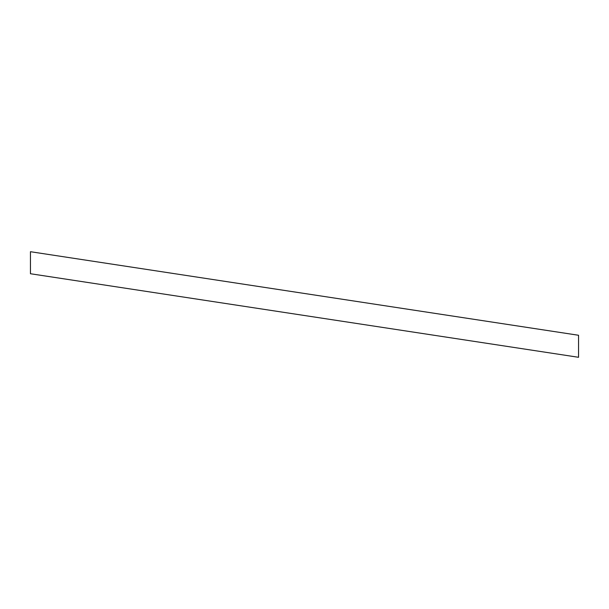 <?xml version="1.0" encoding="UTF-8"?>
<svg xmlns="http://www.w3.org/2000/svg" width="609" height="609" viewBox="0 0 609 609"><rect width="100%" height="100%" fill="white"/><g stroke="black" fill="none" stroke-linecap="round" stroke-linejoin="round"><path stroke-width="0.46" stroke-dasharray="3.04 2.28" d=""/><path stroke-width="0.91" d="M578.55 335.262L578.55 357.293L30.45 273.738L30.45 251.707L578.55 335.262"/></g></svg>
